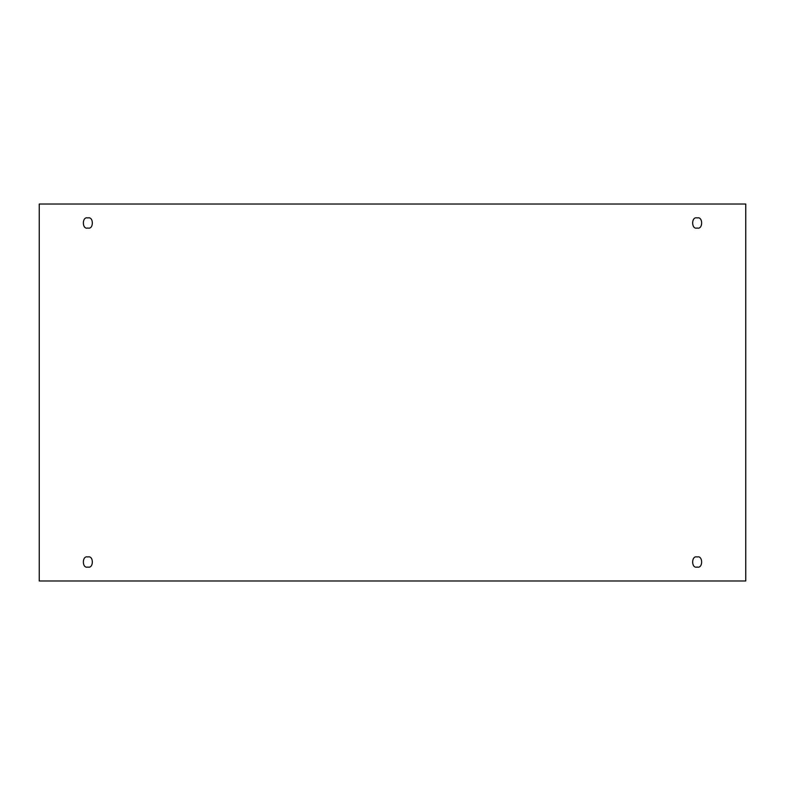 <?xml version="1.0" encoding="UTF-8"?>
<svg xmlns="http://www.w3.org/2000/svg" width="785" height="785" viewBox="0 0 785 785"><rect width="100%" height="100%" fill="white"/><g stroke="black" fill="none" stroke-linecap="round" stroke-linejoin="round"><path stroke-width="1.18" d="M87.851 567.055C93.837 568.84 93.837 555.181 87.851 556.977C93.837 555.181 93.837 568.84 87.851 567.055C81.866 568.84 81.866 555.181 87.851 556.977C81.866 555.181 81.866 568.84 87.851 567.055M697.149 567.055C703.134 568.84 703.134 555.181 697.149 556.977C703.134 555.181 703.134 568.84 697.149 567.055C691.163 568.84 691.163 555.181 697.149 556.977C691.163 555.181 691.163 568.84 697.149 567.055M697.149 228.023C703.134 229.819 703.134 216.16 697.149 217.945C703.134 216.16 703.134 229.819 697.149 228.023C691.163 229.819 691.163 216.16 697.149 217.945C691.163 216.16 691.163 229.819 697.149 228.023M87.851 228.023C93.837 229.819 93.837 216.16 87.851 217.945C93.837 216.16 93.837 229.819 87.851 228.023C81.866 229.819 81.866 216.16 87.851 217.945C81.866 216.16 81.866 229.819 87.851 228.023M39.25 204.021L745.75 204.021L745.75 580.979L39.25 580.979L39.25 204.021L39.25 580.979L745.75 580.979L745.75 204.021L39.25 204.021"/></g></svg>
